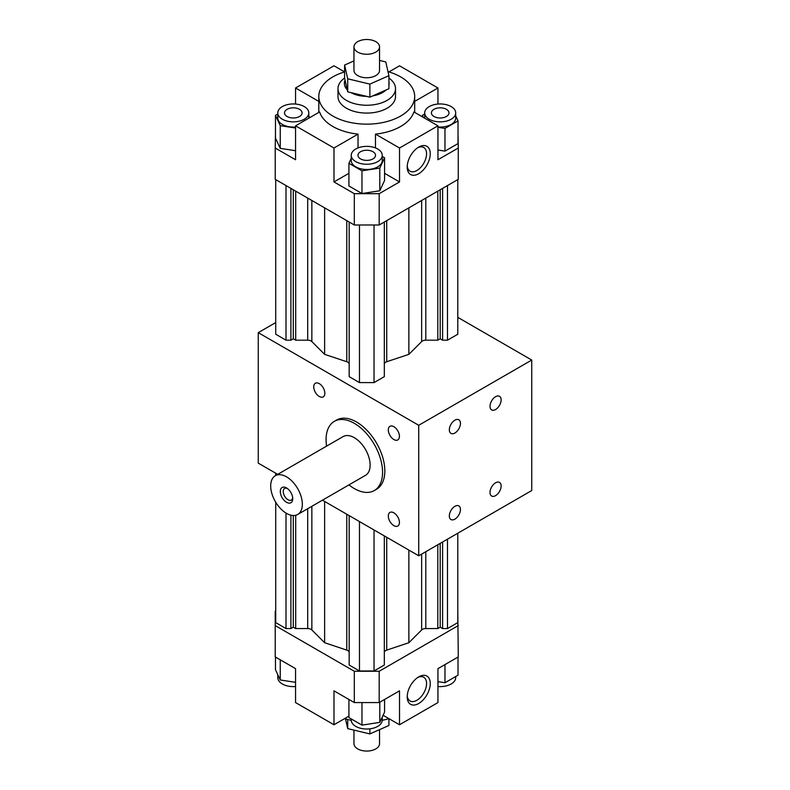 <?xml version="1.0" encoding="UTF-8"?>
<svg xmlns="http://www.w3.org/2000/svg" width="790" height="790" viewBox="0 0 790 790"><rect width="100%" height="100%" fill="white"/><g stroke="black" fill="none" stroke-linecap="round" stroke-linejoin="round"><path stroke-width="1.19" d="M287.303 488.437A6.715 3.871 -120 0 0 284.627 488.437A6.715 3.871 -120 0 0 283.235 491.518A6.715 3.871 -120 0 0 286.168 498.273A6.715 3.871 -120 0 0 291.342 500.07A6.715 3.871 -120 0 0 292.685 497.759M280.302 491.518A8.789 5.076 60 0 1 286.513 487.924A8.789 5.076 60 0 1 292.735 498.688A8.789 5.076 60 0 1 286.513 502.282A8.789 5.076 60 0 1 280.302 491.518M382.251 717.093L382.251 720.065A15.504 8.947 180 0 1 366.748 729.012A15.504 8.947 180 0 1 351.244 720.065L351.244 718.939M384.572 699.466L384.572 712.086L379.802 722.376L361.968 725.131L348.923 717.596L348.923 699.466M379.802 702.221L379.802 722.376M361.968 702.577L361.968 725.131M295.559 686.51A15.504 8.947 180 0 1 277.794 677.652L277.794 674.68M295.559 682.333L280.243 679.973L275.473 669.673L275.473 657.053M280.243 659.808L280.243 679.973M455.702 676.536L455.702 677.652A15.504 8.947 180 0 1 437.946 686.51M458.022 657.053L458.022 675.193L444.977 682.728L437.946 681.642M444.977 664.587L444.977 682.728M382.241 720.292A47.943 27.68 180 0 0 388.917 718.643L388.917 725.496L369.878 733.92L347.719 728.627L345.497 718.91M369.878 728.824L369.878 733.92M347.719 719.502L347.719 728.627M379.536 729.644L379.536 743.676A12.788 7.377 180 0 1 371.646 750.5A12.788 7.377 180 0 1 357.712 748.9A12.788 7.377 180 0 1 353.959 743.676L353.959 730.118M417.772 677.474A13.687 7.9 -60 0 1 423.726 677.257A13.687 7.9 -60 0 1 426.56 683.528A13.687 7.9 -60 0 1 420.586 697.303A13.687 7.9 -60 0 1 410.04 700.967A13.687 7.9 -60 0 1 407.245 695.704M430.254 683.528A16.304 9.411 -60 0 1 418.73 703.495A16.304 9.411 -60 0 1 407.206 696.839A16.304 9.411 -60 0 1 418.73 676.872A16.304 9.411 -60 0 1 430.254 683.528M348.923 716.135L333.982 724.756L333.982 690.835L354.315 702.577L379.18 702.577L399.523 690.835L399.523 724.756L437.946 702.577L437.946 668.646L458.279 656.905L457.785 610.947M275.72 610.947L275.216 611.233L275.216 656.905L295.559 668.646L295.559 702.577L333.982 724.756M399.523 724.756L383.091 715.276M275.216 625.591L354.315 671.263L379.18 671.263L379.18 702.577M354.315 671.263L354.315 702.577M379.18 671.263L458.279 625.591M351.254 720.292A47.943 27.68 180 0 1 344.578 718.643M384.325 535.916L384.325 665.022L374.035 670.967L359.47 670.967L349.17 665.022L349.17 515.613M349.17 652.51A4.799 2.765 0 0 0 346.771 650.111L324.631 642.724L311.853 629.946A4.799 2.765 0 0 0 307.695 628.563L295.697 628.563L293.297 627.181L290.898 628.563L286.01 628.563L275.72 622.619L275.72 502.213M457.785 533.23L457.785 622.619L447.486 628.563L442.598 628.563L440.198 627.181L437.808 628.563L425.8 628.563A4.799 2.765 0 0 0 421.653 629.946L408.865 642.724L386.725 650.111A4.799 2.765 0 0 0 384.325 652.51M374.035 529.971L374.035 670.967M359.47 521.558L359.47 670.967M324.631 501.453L324.631 642.724M295.697 515.278L295.697 628.563M293.297 515.524L293.297 627.181M290.898 515.189L290.898 628.563M286.01 513.075L286.01 628.563M275.72 473.21L275.72 475.501M447.486 539.175L447.486 628.563M442.598 541.999L442.598 628.563M440.198 543.382L440.198 627.181M437.808 544.764L437.808 628.563M408.865 550.087L408.865 642.724M322.448 500.188L418.73 555.775L531.739 490.541L531.739 360.052L418.73 425.287L258.261 332.649L275.72 322.567M258.261 332.649L258.261 463.138L277.705 474.356M355.786 148.984A15.504 8.947 180 0 1 372.683 147.049A15.504 8.947 180 0 1 382.251 155.314A15.504 8.947 180 0 1 366.748 164.261A15.504 8.947 180 0 1 351.244 155.314A15.504 8.947 180 0 1 355.786 148.984M382.251 155.314L382.251 160.538A15.504 8.947 180 0 1 366.748 169.485A15.504 8.947 180 0 1 351.244 160.538L351.244 155.314M360.536 151.729A8.789 5.076 180 0 1 370.115 150.623A8.789 5.076 180 0 1 375.536 155.314A8.789 5.076 180 0 1 370.115 160.005A8.789 5.076 180 0 1 360.536 158.899A8.789 5.076 180 0 1 357.959 155.314A8.789 5.076 180 0 1 360.536 151.729M379.802 168.072L379.802 190.775L384.572 180.485L384.572 157.773L379.802 168.072L361.968 170.828L348.923 163.293L351.244 158.286M379.802 190.775L361.968 193.53L361.968 170.828M361.968 193.53L348.923 185.996L348.923 163.293M382.251 156.44L384.572 157.773M304.259 106.581A15.504 8.947 180 0 1 308.801 112.911A15.504 8.947 180 0 1 293.297 121.858A15.504 8.947 180 0 1 277.794 112.911A15.504 8.947 180 0 1 287.363 104.635A15.504 8.947 180 0 1 304.259 106.581M308.801 112.911L308.801 118.125A15.504 8.947 180 0 1 308.801 118.184M295.559 126.983A15.504 8.947 180 0 1 277.794 118.125L277.794 112.911M299.509 109.316A8.789 5.076 180 0 1 302.086 112.911A8.789 5.076 180 0 1 296.655 117.592A8.789 5.076 180 0 1 287.076 116.495A8.789 5.076 180 0 1 284.509 112.911A8.789 5.076 180 0 1 289.93 108.22A8.789 5.076 180 0 1 299.509 109.316M295.559 128.029L280.243 125.659L275.473 115.37L277.794 114.027M295.559 150.732L280.243 148.362L280.243 125.659M280.243 148.362L275.473 138.072L275.473 115.37M308.801 115.883L309.641 117.69M379.536 60.445L385.777 61.936L388.917 75.672L369.878 84.105L347.719 78.802L344.588 65.066L353.959 60.909M353.959 46.877L353.959 70.369A12.788 7.377 0 0 0 357.712 75.593A12.788 7.377 0 0 0 371.646 77.193A12.788 7.377 0 0 0 379.536 70.369L379.536 46.877A12.788 7.377 180 0 1 371.646 53.7A12.788 7.377 180 0 1 357.712 52.101A12.788 7.377 180 0 1 353.959 46.877A12.788 7.377 180 0 1 366.748 39.5A12.788 7.377 180 0 1 379.536 46.877M388.917 75.672L388.917 88.717L369.878 97.15L351.125 92.667L347.719 91.847L344.588 78.121L344.588 65.066M347.719 91.847L347.719 78.802M369.878 97.15L369.878 84.105M388.917 81.656A22.377 12.917 180 0 1 388.917 85.182M385.984 90.011A22.377 12.917 180 0 1 372.811 95.857M366.471 96.331A22.377 12.917 180 0 1 351.125 92.667M347.235 89.734A22.377 12.917 180 0 1 345.062 80.234M344.588 78.052A28.766 16.61 0 0 0 337.982 88.638A28.766 16.61 0 0 0 346.405 100.379A28.766 16.61 0 0 0 377.758 103.984A28.766 16.61 0 0 0 395.514 88.638A28.766 16.61 0 0 0 388.917 78.052M395.514 88.638L395.514 96.469A28.766 16.61 180 0 1 377.758 111.815A28.766 16.61 180 0 1 346.405 108.21A28.766 16.61 180 0 1 337.982 96.469L337.982 88.638M429.237 119.241A15.504 8.947 180 0 1 424.704 112.911A15.504 8.947 180 0 1 440.198 103.954A15.504 8.947 180 0 1 455.702 112.911A15.504 8.947 180 0 1 446.133 121.176A15.504 8.947 180 0 1 429.237 119.241M424.704 118.184A15.504 8.947 180 0 1 424.704 118.125L424.704 112.911M455.702 112.911L455.702 118.125A15.504 8.947 180 0 1 437.946 126.983M433.987 116.495A8.789 5.076 180 0 1 431.409 112.911A8.789 5.076 180 0 1 440.198 107.835A8.789 5.076 180 0 1 448.987 112.911A8.789 5.076 180 0 1 443.565 117.592A8.789 5.076 180 0 1 433.987 116.495M455.702 115.883L458.022 120.88L444.977 128.415L437.946 127.328M444.977 128.415L444.977 151.127L458.022 143.592L458.022 120.88M444.977 151.127L437.946 150.031M423.312 117.374L422.374 115.37L424.704 114.027M422.374 116.841L422.374 115.37M286.513 513.372A22.377 12.917 60 0 1 271.898 493.651A22.377 12.917 60 0 1 275.325 475.728A22.377 12.917 60 0 1 297.702 488.645A22.377 12.917 60 0 1 297.702 514.478A22.377 12.917 60 0 1 286.513 513.372M275.325 475.728L343.137 436.584A22.377 12.917 60 0 1 365.503 449.5A22.377 12.917 60 0 1 365.503 475.333L297.702 514.478M326.586 446.133A39.954 23.068 60 0 1 334.338 421.356A39.954 23.068 60 0 1 374.292 444.424A39.954 23.068 60 0 1 374.292 490.56A39.954 23.068 60 0 1 354.315 488.576A39.954 23.068 60 0 1 348.953 484.892M334.338 421.356L336.599 420.053A39.954 23.068 60 0 1 376.553 443.121A39.954 23.068 60 0 1 376.553 489.257L374.292 490.56M393.874 512.829A7.861 4.533 60 0 1 398.999 519.751A7.861 4.533 60 0 1 397.795 526.051A7.861 4.533 60 0 1 393.874 525.656A7.861 4.533 60 0 1 388.739 518.734A7.861 4.533 60 0 1 389.944 512.433A7.861 4.533 60 0 1 393.874 512.829M319.288 383.644A7.861 4.533 60 0 1 324.423 390.566A7.861 4.533 60 0 1 323.219 396.866A7.861 4.533 60 0 1 319.288 396.481A7.861 4.533 60 0 1 314.153 389.549A7.861 4.533 60 0 1 315.358 383.259A7.861 4.533 60 0 1 319.288 383.644M393.874 426.709A7.861 4.533 60 0 1 398.999 433.631A7.861 4.533 60 0 1 397.795 439.921A7.861 4.533 60 0 1 393.874 439.536A7.861 4.533 60 0 1 388.739 432.614A7.861 4.533 60 0 1 389.944 426.314A7.861 4.533 60 0 1 393.874 426.709M501.127 486.018A7.861 4.533 -60 0 1 497.7 493.928A7.861 4.533 -60 0 1 491.647 496.031A7.861 4.533 -60 0 1 490.017 492.437A7.861 4.533 -60 0 1 493.444 484.527A7.861 4.533 -60 0 1 499.507 482.423A7.861 4.533 -60 0 1 501.127 486.018M460.452 509.511A7.861 4.533 -60 0 1 457.015 517.42A7.861 4.533 -60 0 1 450.962 519.524A7.861 4.533 -60 0 1 449.332 515.929A7.861 4.533 -60 0 1 452.769 508.019A7.861 4.533 -60 0 1 458.822 505.916A7.861 4.533 -60 0 1 460.452 509.511M460.452 423.391A7.861 4.533 -60 0 1 457.015 431.3A7.861 4.533 -60 0 1 450.962 433.404A7.861 4.533 -60 0 1 449.332 429.809A7.861 4.533 -60 0 1 452.769 421.9A7.861 4.533 -60 0 1 458.822 419.796A7.861 4.533 -60 0 1 460.452 423.391M501.127 399.898A7.861 4.533 -60 0 1 497.7 407.808A7.861 4.533 -60 0 1 491.647 409.911A7.861 4.533 -60 0 1 490.017 406.317A7.861 4.533 -60 0 1 493.444 398.407A7.861 4.533 -60 0 1 499.507 396.303A7.861 4.533 -60 0 1 501.127 399.898M407.245 165.92A13.687 7.9 120 0 0 410.04 171.193A13.687 7.9 120 0 0 420.586 167.529A13.687 7.9 120 0 0 426.56 153.754A13.687 7.9 120 0 0 423.726 147.483A13.687 7.9 120 0 0 417.772 147.7M430.254 153.754A16.304 9.411 -60 0 1 418.73 173.711A16.304 9.411 -60 0 1 407.206 167.055A16.304 9.411 -60 0 1 418.73 147.098A16.304 9.411 -60 0 1 430.254 153.754M458.022 133.51L458.279 148.006L437.946 159.748L437.946 125.827L413.891 111.943A47.943 27.68 180 0 1 375.467 134.122L399.523 148.006L399.523 181.937L384.572 173.306M414.691 101.406L437.946 87.986L437.946 104.053M437.946 87.986L399.523 65.807L388.917 71.92M387.999 71.653A47.943 27.68 180 0 1 414.691 96.469A47.943 27.68 180 0 1 385.095 122.035A47.943 27.68 180 0 1 332.847 116.041A47.943 27.68 180 0 1 318.804 96.469A47.943 27.68 180 0 1 344.588 71.92L333.982 65.807L295.559 87.986L318.804 101.406M295.559 104.053L295.559 87.986M348.923 173.306L333.982 181.937L333.982 148.006L358.028 134.122A47.943 27.68 180 0 1 332.847 126.479A47.943 27.68 180 0 1 319.604 111.943L295.559 125.827L295.559 159.748L275.216 148.006L275.473 133.51M358.028 134.122L358.028 147.918M375.467 134.122L375.467 147.918M399.523 181.937L379.18 193.678L354.315 193.678L333.982 181.937M354.315 193.678L354.315 224.992L275.216 179.33L275.216 148.006M333.982 148.006L295.559 125.827M354.315 224.992L379.18 224.992L458.279 179.33L458.279 148.006M437.946 125.827L399.523 148.006M379.18 224.992L379.18 193.678M374.035 224.992L374.035 382.597L384.325 376.652L384.325 222.02M374.035 382.597L359.47 382.597L359.47 224.992M359.47 382.597L349.17 376.652L349.17 222.02M349.17 364.131A4.799 2.765 0 0 0 346.771 361.731L324.631 354.354L324.631 207.859M324.631 354.354L311.853 341.566A4.799 2.765 0 0 0 307.695 340.184L295.697 340.184L295.697 191.15M295.697 340.184L293.297 338.801L293.297 189.768M293.297 338.801L290.898 340.184L290.898 188.375M290.898 340.184L286.01 340.184L286.01 185.561M286.01 340.184L275.72 334.239L275.72 179.616M447.486 185.561L447.486 340.184L457.785 334.239L457.785 179.616M447.486 340.184L442.598 340.184L442.598 188.375M442.598 340.184L440.198 338.801L440.198 189.768M440.198 338.801L437.808 340.184L437.808 191.15M437.808 340.184L425.8 340.184A4.799 2.765 0 0 0 421.653 341.566L408.865 354.354L408.865 207.859M408.865 354.354L386.725 361.731A4.799 2.765 0 0 0 384.325 364.131M457.785 317.353L531.739 360.052M418.73 425.287L418.73 555.775M346.771 514.231L346.771 650.111M311.853 506.311L311.853 629.946M307.695 508.711L307.695 628.563M425.8 551.697L425.8 628.563M421.653 554.096L421.653 629.946M386.725 537.299L386.725 650.111M346.771 361.731L346.771 220.637M311.853 341.566L311.853 200.472M307.695 340.184L307.695 198.083M425.8 340.184L425.8 198.083M421.653 341.566L421.653 200.472M386.725 361.731L386.725 220.637M414.691 112.407L414.691 96.469M318.804 112.407L318.804 96.469"/></g></svg>
